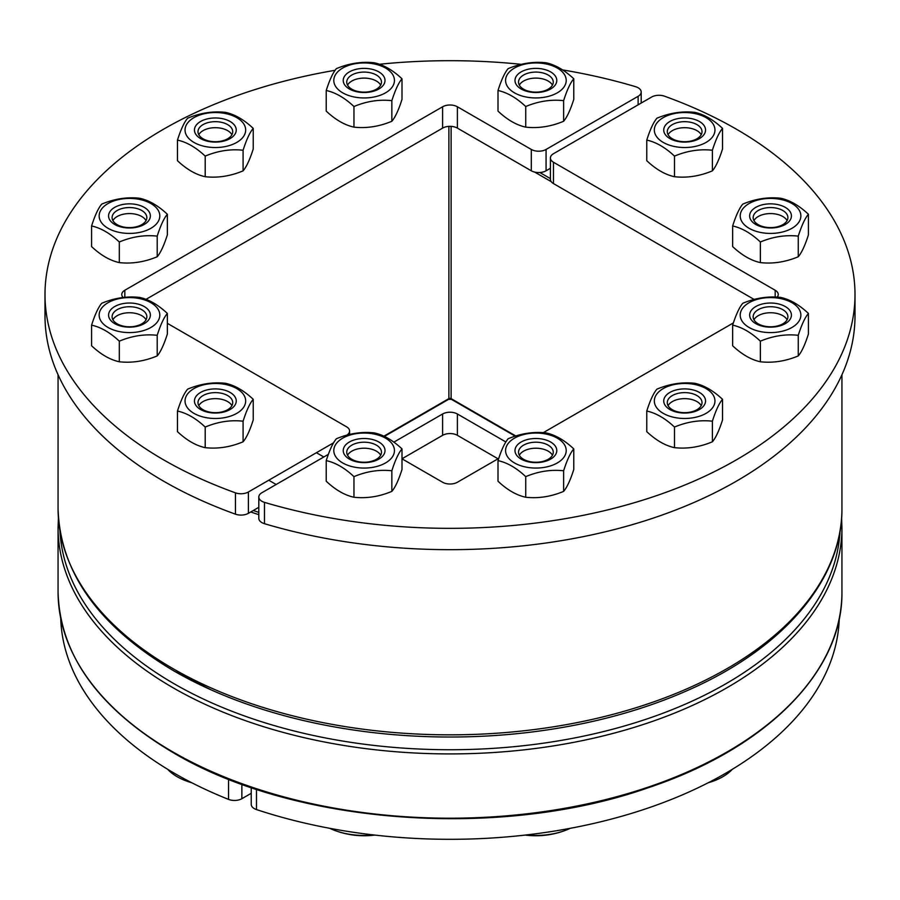 <?xml version="1.0" encoding="UTF-8"?>
<svg xmlns="http://www.w3.org/2000/svg" width="900" height="900" viewBox="0 0 900 900"><rect width="100%" height="100%" fill="white"/><g stroke="black" fill="none" stroke-linecap="round" stroke-linejoin="round"><path stroke-width="1.35" d="M276.142 484.493L268.751 480.229M316.418 452.711L323.809 456.975M335.137 70.29A405 233.82 0 0 0 45 294.514L45 315.855A405 233.82 0 0 0 235.463 514.17A10.451 6.03 0 0 0 248.389 513.326L258.806 507.308M248.389 513.326L248.389 491.985A10.451 6.03 180 0 1 235.463 492.84L235.463 514.17M145.969 299.374L442.609 128.115A10.451 6.03 180 0 1 457.391 128.115L531.293 170.786A10.451 6.03 0 0 0 546.075 170.786L546.075 149.445L638.123 96.3A10.451 6.03 180 0 0 641.194 92.036A10.451 6.03 180 0 0 635.524 86.67A405 233.82 0 0 0 562.5 69.896M521.381 64.35A405 233.82 0 0 0 379.373 64.271M45 294.514A405 233.82 0 0 0 235.463 492.84M248.389 491.985L333.608 442.789M167.355 323.336L346.534 426.791A10.451 6.03 180 0 1 349.594 431.055A10.451 6.03 180 0 1 346.714 435.218M124.819 297.36L124.819 290.25A10.451 6.03 0 0 0 121.759 294.514A10.451 6.03 0 0 0 123.154 297.529M124.819 290.25L442.609 106.774L442.609 128.115M457.391 128.115L457.391 106.774A10.451 6.03 0 0 0 442.609 106.774M457.391 106.774L531.293 149.445L531.293 170.786M546.075 149.445A10.451 6.03 180 0 1 531.293 149.445M546.075 170.786L550.406 168.278M550.406 157.984L550.406 179.314A10.451 6.03 0 0 0 553.466 183.578L553.466 162.248A10.451 6.03 180 0 1 550.406 157.984A10.451 6.03 180 0 1 553.466 153.709L651.611 97.043A10.451 6.03 180 0 1 664.538 96.199A405 233.82 0 0 1 855 294.514L855 315.855A405 233.82 0 0 1 264.476 523.699L264.476 502.369A405 233.82 0 0 0 855 294.514M553.466 162.248L775.181 290.25L775.181 297.079M777.184 297.169A10.451 6.03 0 0 0 778.241 294.514A10.451 6.03 0 0 0 775.181 290.25M733.387 322.909L543.262 432.675M498.746 458.381L457.391 482.254A10.451 6.03 0 0 1 442.609 482.254L401.996 458.809M328.399 454.331L261.877 492.739A10.451 6.03 180 0 0 258.806 497.002L258.806 518.332A10.451 6.03 0 0 0 264.476 523.699M264.476 502.369A10.451 6.03 180 0 1 258.806 497.002M553.466 183.578L754.178 299.464M393.829 442.159L442.609 413.989L442.609 435.33A10.451 6.03 180 0 1 457.391 435.33L498.037 458.798M457.391 435.33L457.391 413.989A10.451 6.03 0 0 0 442.609 413.989M457.391 413.989L505.868 441.979M401.996 458.775L442.609 435.33M60.739 618.39A389.317 224.775 0 0 0 228.532 799.391A10.451 6.03 0 0 0 241.864 798.705L251.224 793.305M251.224 787.545L251.224 804.33A10.451 6.03 0 0 0 256.477 809.572A389.317 224.775 0 0 0 839.261 618.39M351.832 459.315A17.37 10.024 180 0 1 346.748 452.228A17.37 10.024 180 0 1 357.469 442.969A17.37 10.024 180 0 1 376.391 445.14A17.37 10.024 180 0 1 381.476 452.228A17.37 10.024 180 0 1 370.755 461.486A17.37 10.024 180 0 1 351.832 459.315M349.335 459.09A20.902 12.071 0 0 0 384.3 453.679A20.902 12.071 0 0 0 358.706 438.907A20.902 12.071 0 0 0 349.335 459.09M385.549 462.938A30.308 17.494 0 0 0 371.959 433.654A30.308 17.494 0 0 0 334.834 455.085A30.308 17.494 0 0 0 385.549 462.938M353.959 476.64C344.723 467.955 335.475 462.623 326.228 460.62C329.614 449.989 333 442.699 336.375 438.75C349.009 433.463 361.631 431.505 374.265 432.889C383.512 434.891 392.76 440.224 401.996 448.897C398.621 452.858 395.235 460.147 391.849 470.779C379.215 469.395 366.593 471.341 353.959 476.64L353.959 497.25C366.593 498.634 379.215 496.676 391.849 491.389C395.235 487.429 398.621 480.139 401.996 469.507L401.996 448.897M326.228 460.62L326.228 481.23C335.475 489.915 344.723 495.248 353.959 497.25M391.849 470.779L391.849 491.389M203.074 409.736A17.37 10.024 180 0 1 197.989 402.637A17.37 10.024 180 0 1 208.71 393.379A17.37 10.024 180 0 1 227.632 395.55A17.37 10.024 180 0 1 232.718 402.637A17.37 10.024 180 0 1 221.996 411.907A17.37 10.024 180 0 1 203.074 409.736M200.576 409.511A20.902 12.071 0 0 0 235.541 404.1A20.902 12.071 0 0 0 209.947 389.317A20.902 12.071 0 0 0 200.576 409.511M236.79 413.348A30.308 17.494 0 0 0 223.2 384.075A30.308 17.494 0 0 0 186.075 405.506A30.308 17.494 0 0 0 236.79 413.348M205.2 427.05C195.964 418.376 186.716 413.032 177.469 411.041C180.855 400.41 184.241 393.12 187.616 389.16C200.25 383.873 212.873 381.915 225.506 383.299C234.754 385.301 244.001 390.645 253.237 399.319C249.851 403.267 246.476 410.558 243.09 421.189C230.456 419.805 217.834 421.762 205.2 427.05L205.2 447.66C217.834 449.044 230.456 447.086 243.09 441.799C246.476 437.85 249.851 430.56 253.237 419.929L253.237 399.319M177.469 411.041L177.469 431.651C186.716 440.325 195.964 445.657 205.2 447.66M243.09 421.189L243.09 441.799M117.191 323.843A17.37 10.024 180 0 1 112.095 316.755A17.37 10.024 180 0 1 122.828 307.496A17.37 10.024 180 0 1 141.75 309.668A17.37 10.024 180 0 1 146.835 316.755A17.37 10.024 180 0 1 136.114 326.025A17.37 10.024 180 0 1 117.191 323.843M114.683 323.618A20.902 12.071 0 0 0 149.659 318.218A20.902 12.071 0 0 0 124.054 303.435A20.902 12.071 0 0 0 114.683 323.618M150.896 327.465A30.308 17.494 0 0 0 137.317 298.181A30.308 17.494 0 0 0 100.192 319.624A30.308 17.494 0 0 0 150.896 327.465M119.317 341.168C110.07 332.494 100.823 327.15 91.586 325.147C94.961 314.527 98.347 307.238 101.734 303.277C114.367 297.99 126.99 296.032 139.624 297.416C148.86 299.419 158.107 304.751 167.355 313.425C163.969 317.385 160.583 324.675 157.208 335.306C144.574 333.923 131.94 335.869 119.317 341.168L119.317 361.777C131.94 363.161 144.574 361.204 157.208 355.916C160.583 351.956 163.969 344.666 167.355 334.046L167.355 313.425M91.586 325.147L91.586 345.769C100.823 354.442 110.07 359.775 119.317 361.777M157.208 335.306L157.208 355.916M117.191 224.674A17.37 10.024 180 0 1 112.095 217.586A17.37 10.024 180 0 1 122.828 208.316A17.37 10.024 180 0 1 141.75 210.499A17.37 10.024 180 0 1 146.835 217.586A17.37 10.024 180 0 1 136.114 226.845A17.37 10.024 180 0 1 117.191 224.674M114.683 224.449A20.902 12.071 0 0 0 149.659 219.037A20.902 12.071 0 0 0 124.054 204.255A20.902 12.071 0 0 0 114.683 224.449M150.896 228.296A30.308 17.494 0 0 0 137.317 199.013A30.308 17.494 0 0 0 100.192 220.444A30.308 17.494 0 0 0 150.896 228.296M119.317 241.987C110.07 233.314 100.823 227.981 91.586 225.979C94.961 215.347 98.347 208.058 101.734 204.109C114.367 198.81 126.99 196.864 139.624 198.248C148.86 200.25 158.107 205.583 167.355 214.256C163.969 218.216 160.583 225.506 157.208 236.126C144.574 234.743 131.94 236.7 119.317 241.987L119.317 262.609C131.94 263.993 144.574 262.035 157.208 256.748C160.583 252.787 163.969 245.498 167.355 234.866L167.355 214.256M91.586 225.979L91.586 246.589C100.823 255.263 110.07 260.606 119.317 262.609M157.208 236.126L157.208 256.748M203.074 138.791A17.37 10.024 180 0 1 197.989 131.704A17.37 10.024 180 0 1 208.71 122.434A17.37 10.024 180 0 1 227.632 124.605A17.37 10.024 180 0 1 232.718 131.704A17.37 10.024 180 0 1 221.996 140.963A17.37 10.024 180 0 1 203.074 138.791M200.576 138.566A20.902 12.071 0 0 0 235.541 133.155A20.902 12.071 0 0 0 209.947 118.373A20.902 12.071 0 0 0 200.576 138.566M236.79 142.403A30.308 17.494 0 0 0 223.2 113.13A30.308 17.494 0 0 0 186.075 134.561A30.308 17.494 0 0 0 236.79 142.403M205.2 156.105C195.964 147.431 186.716 142.099 177.469 140.096C180.855 129.465 184.241 122.175 187.616 118.226C200.25 112.927 212.873 110.981 225.506 112.365C234.754 114.356 244.001 119.7 253.237 128.374C249.851 132.322 246.476 139.612 243.09 150.244C230.456 148.86 217.834 150.817 205.2 156.105L205.2 176.715C217.834 178.099 230.456 176.153 243.09 170.854C246.476 166.905 249.851 159.615 253.237 148.984L253.237 128.374M177.469 140.096L177.469 160.706C186.716 169.38 195.964 174.724 205.2 176.715M243.09 150.244L243.09 170.854M351.832 89.201A17.37 10.024 180 0 1 346.748 82.114A17.37 10.024 180 0 1 357.469 72.844A17.37 10.024 180 0 1 376.391 75.026A17.37 10.024 180 0 1 381.476 82.114A17.37 10.024 180 0 1 370.755 91.373A17.37 10.024 180 0 1 351.832 89.201M349.335 88.976A20.902 12.071 0 0 0 384.3 83.565A20.902 12.071 0 0 0 358.706 68.794A20.902 12.071 0 0 0 349.335 88.976M385.549 92.824A30.308 17.494 0 0 0 371.959 63.54A30.308 17.494 0 0 0 334.834 84.971A30.308 17.494 0 0 0 385.549 92.824M353.959 106.526C344.723 97.841 335.475 92.509 326.228 90.506C329.614 79.875 333 72.585 336.375 68.636C349.009 63.349 361.631 61.391 374.265 62.775C383.512 64.778 392.76 70.11 401.996 78.784C398.621 82.744 395.235 90.034 391.849 100.665C379.215 99.281 366.593 101.228 353.959 106.526L353.959 127.136C366.593 128.52 379.215 126.562 391.849 121.275C395.235 117.315 398.621 110.025 401.996 99.394L401.996 78.784M326.228 90.506L326.228 111.116C335.475 119.79 344.723 125.134 353.959 127.136M391.849 100.665L391.849 121.275M523.609 89.201A17.37 10.024 180 0 1 518.524 82.114A17.37 10.024 180 0 1 529.245 72.844A17.37 10.024 180 0 1 548.168 75.026A17.37 10.024 180 0 1 553.252 82.114A17.37 10.024 180 0 1 542.531 91.373A17.37 10.024 180 0 1 523.609 89.201M521.1 88.976A20.902 12.071 0 0 0 556.076 83.565A20.902 12.071 0 0 0 530.471 68.794A20.902 12.071 0 0 0 521.1 88.976M557.314 92.824A30.308 17.494 0 0 0 543.735 63.54A30.308 17.494 0 0 0 506.61 84.971A30.308 17.494 0 0 0 557.314 92.824M525.735 106.526C516.488 97.841 507.24 92.509 498.004 90.506C501.379 79.875 504.765 72.585 508.151 68.636C520.785 63.349 533.408 61.391 546.041 62.775C555.278 64.778 564.525 70.11 573.773 78.784C570.386 82.744 567 90.034 563.625 100.665C550.991 99.281 538.369 101.228 525.735 106.526L525.735 127.136C538.369 128.52 550.991 126.562 563.625 121.275C567 117.315 570.386 110.025 573.773 99.394L573.773 78.784M498.004 90.506L498.004 111.116C507.24 119.79 516.488 125.134 525.735 127.136M563.625 100.665L563.625 121.275M672.367 138.791A17.37 10.024 180 0 1 667.283 131.704A17.37 10.024 180 0 1 678.004 122.434A17.37 10.024 180 0 1 696.926 124.605A17.37 10.024 180 0 1 702.011 131.704A17.37 10.024 180 0 1 691.29 140.963A17.37 10.024 180 0 1 672.367 138.791M669.859 138.566A20.902 12.071 0 0 0 704.835 133.155A20.902 12.071 0 0 0 679.23 118.373A20.902 12.071 0 0 0 669.859 138.566M706.072 142.403A30.308 17.494 0 0 0 692.494 113.13A30.308 17.494 0 0 0 655.369 134.561A30.308 17.494 0 0 0 706.072 142.403M674.494 156.105C665.246 147.431 655.999 142.099 646.762 140.096C650.149 129.465 653.524 122.175 656.91 118.226C669.544 112.927 682.166 110.981 694.8 112.365C704.036 114.356 713.284 119.7 722.531 128.374C719.145 132.322 715.759 139.612 712.384 150.244C699.75 148.86 687.127 150.817 674.494 156.105L674.494 176.715C687.127 178.099 699.75 176.153 712.384 170.854C715.759 166.905 719.145 159.615 722.531 148.984L722.531 128.374M646.762 140.096L646.762 160.706C655.999 169.38 665.246 174.724 674.494 176.715M712.384 150.244L712.384 170.854M758.25 224.674A17.37 10.024 180 0 1 753.165 217.586A17.37 10.024 180 0 1 763.886 208.316A17.37 10.024 180 0 1 782.809 210.499A17.37 10.024 180 0 1 787.905 217.586A17.37 10.024 180 0 1 777.173 226.845A17.37 10.024 180 0 1 758.25 224.674M755.752 224.449A20.902 12.071 0 0 0 790.717 219.037A20.902 12.071 0 0 0 765.124 204.255A20.902 12.071 0 0 0 755.752 224.449M791.966 228.296A30.308 17.494 0 0 0 778.376 199.013A30.308 17.494 0 0 0 741.251 220.444A30.308 17.494 0 0 0 791.966 228.296M760.376 241.987C751.14 233.314 741.893 227.981 732.645 225.979C736.031 215.347 739.418 208.058 742.793 204.109C755.426 198.81 768.06 196.864 780.683 198.248C789.93 200.25 799.178 205.583 808.414 214.256C805.039 218.216 801.653 225.506 798.266 236.126C785.633 234.743 773.01 236.7 760.376 241.987L760.376 262.609C773.01 263.993 785.633 262.035 798.266 256.748C801.653 252.787 805.039 245.498 808.414 234.866L808.414 214.256M732.645 225.979L732.645 246.589C741.893 255.263 751.14 260.606 760.376 262.609M798.266 236.126L798.266 256.748M758.25 323.843A17.37 10.024 180 0 1 753.165 316.755A17.37 10.024 180 0 1 763.886 307.496A17.37 10.024 180 0 1 782.809 309.668A17.37 10.024 180 0 1 787.905 316.755A17.37 10.024 180 0 1 777.173 326.025A17.37 10.024 180 0 1 758.25 323.843M755.752 323.618A20.902 12.071 0 0 0 790.717 318.218A20.902 12.071 0 0 0 765.124 303.435A20.902 12.071 0 0 0 755.752 323.618M791.966 327.465A30.308 17.494 0 0 0 778.376 298.181A30.308 17.494 0 0 0 741.251 319.624A30.308 17.494 0 0 0 791.966 327.465M760.376 341.168C751.14 332.494 741.893 327.15 732.645 325.147C736.031 314.527 739.418 307.238 742.793 303.277C755.426 297.99 768.06 296.032 780.683 297.416C789.93 299.419 799.178 304.751 808.414 313.425C805.039 317.385 801.653 324.675 798.266 335.306C785.633 333.923 773.01 335.869 760.376 341.168L760.376 361.777C773.01 363.161 785.633 361.204 798.266 355.916C801.653 351.956 805.039 344.666 808.414 334.046L808.414 313.425M732.645 325.147L732.645 345.769C741.893 354.442 751.14 359.775 760.376 361.777M798.266 335.306L798.266 355.916M672.367 409.736A17.37 10.024 180 0 1 667.283 402.637A17.37 10.024 180 0 1 678.004 393.379A17.37 10.024 180 0 1 696.926 395.55A17.37 10.024 180 0 1 702.011 402.637A17.37 10.024 180 0 1 691.29 411.907A17.37 10.024 180 0 1 672.367 409.736M669.859 409.511A20.902 12.071 0 0 0 704.835 404.1A20.902 12.071 0 0 0 679.23 389.317A20.902 12.071 0 0 0 669.859 409.511M706.072 413.348A30.308 17.494 0 0 0 692.494 384.075A30.308 17.494 0 0 0 655.369 405.506A30.308 17.494 0 0 0 706.072 413.348M674.494 427.05C665.246 418.376 655.999 413.032 646.762 411.041C650.149 400.41 653.524 393.12 656.91 389.16C669.544 383.873 682.166 381.915 694.8 383.299C704.036 385.301 713.284 390.645 722.531 399.319C719.145 403.267 715.759 410.558 712.384 421.189C699.75 419.805 687.127 421.762 674.494 427.05L674.494 447.66C687.127 449.044 699.75 447.086 712.384 441.799C715.759 437.85 719.145 430.56 722.531 419.929L722.531 399.319M646.762 411.041L646.762 431.651C655.999 440.325 665.246 445.657 674.494 447.66M712.384 421.189L712.384 441.799M523.609 459.315A17.37 10.024 180 0 1 518.524 452.228A17.37 10.024 180 0 1 529.245 442.969A17.37 10.024 180 0 1 548.168 445.14A17.37 10.024 180 0 1 553.252 452.228A17.37 10.024 180 0 1 542.531 461.486A17.37 10.024 180 0 1 523.609 459.315M521.1 459.09A20.902 12.071 0 0 0 556.076 453.679A20.902 12.071 0 0 0 530.471 438.907A20.902 12.071 0 0 0 521.1 459.09M557.314 462.938A30.308 17.494 0 0 0 543.735 433.654A30.308 17.494 0 0 0 506.61 455.085A30.308 17.494 0 0 0 557.314 462.938M525.735 476.64C516.488 467.955 507.24 462.623 498.004 460.62C501.379 449.989 504.765 442.699 508.151 438.75C520.785 433.463 533.408 431.505 546.041 432.889C555.278 434.891 564.525 440.224 573.773 448.897C570.386 452.858 567 460.147 563.625 470.779C550.991 469.395 538.369 471.341 525.735 476.64L525.735 497.25C538.369 498.634 550.991 496.676 563.625 491.389C567 487.429 570.386 480.139 573.773 469.507L573.773 448.897M498.004 460.62L498.004 481.23C507.24 489.915 516.488 495.248 525.735 497.25M563.625 470.779L563.625 491.389M519.322 455.231A17.37 10.024 180 0 1 523.609 451.147A17.37 10.024 180 0 1 552.454 455.231M526.286 834.952A53.955 31.151 0 0 0 565.403 830.374A53.955 31.151 0 0 0 570.24 828.315M198.787 134.707A17.37 10.024 180 0 1 203.074 130.624A17.37 10.024 180 0 1 231.919 134.707M347.546 85.117A17.37 10.024 180 0 1 351.832 81.034A17.37 10.024 180 0 1 380.678 85.117M519.322 85.117A17.37 10.024 180 0 1 523.609 81.034A17.37 10.024 180 0 1 552.454 85.117M668.081 405.652A17.37 10.024 180 0 1 672.367 401.569A17.37 10.024 180 0 1 701.212 405.652M708.311 782.707A53.955 31.151 0 0 0 714.161 780.784A53.955 31.151 0 0 0 732.296 769.32M753.964 319.759A17.37 10.024 180 0 1 758.25 315.675A17.37 10.024 180 0 1 787.095 319.759M753.964 220.59A17.37 10.024 180 0 1 758.25 216.506A17.37 10.024 180 0 1 787.095 220.59M668.081 134.707A17.37 10.024 180 0 1 672.367 130.624A17.37 10.024 180 0 1 701.212 134.707M347.546 455.231A17.37 10.024 180 0 1 351.832 451.147A17.37 10.024 180 0 1 380.678 455.231M329.76 828.315A53.955 31.151 0 0 0 334.598 830.374A53.955 31.151 0 0 0 373.714 834.952M112.905 220.59A17.37 10.024 180 0 1 117.191 216.506A17.37 10.024 180 0 1 146.036 220.59M198.787 405.652A17.37 10.024 180 0 1 203.074 401.569A17.37 10.024 180 0 1 231.919 405.652M167.704 769.32A53.955 31.151 0 0 0 185.839 780.784A53.955 31.151 0 0 0 191.689 782.707M112.905 319.759A17.37 10.024 180 0 1 117.191 315.675A17.37 10.024 180 0 1 146.036 319.759M174.094 671.04A390.195 225.281 0 0 0 211.05 689.839A390.195 225.281 0 0 0 688.95 689.839C783.776 647.977 842.58 579.386 841.939 508.556A391.939 226.282 180 0 1 599.985 717.615A391.939 226.282 180 0 1 172.856 668.565A391.939 226.282 180 0 1 58.061 508.556C59.951 572.243 98.584 626.377 173.947 670.961L211.05 689.839M250.718 511.976A391.939 226.282 0 0 0 258.806 514.665M840.015 531.202A390.195 225.281 180 0 1 593.91 733.86A390.195 225.281 180 0 1 174.094 683.752A390.195 225.281 180 0 1 59.985 531.202M58.399 518.108L58.061 527.648A391.939 226.282 0 0 0 172.856 687.645A391.939 226.282 0 0 0 599.985 736.695A391.939 226.282 0 0 0 841.939 527.648L841.601 518.108M841.939 527.648L841.939 591.919A391.939 226.282 180 0 1 599.985 800.977A391.939 226.282 180 0 1 172.856 751.928A391.939 226.282 180 0 1 58.061 591.919L58.061 527.648M258.806 512.347A390.364 225.371 180 0 1 253.26 510.514M550.406 178.616L539.831 172.507M515.239 436.185L451.429 399.353L448.571 399.353A1.564 0.9 -120 0 0 448.886 398.632L383.839 436.196M451.429 399.353A1.564 0.9 -60 0 1 451.114 398.632A1.564 0.9 0 0 0 448.886 398.632L448.886 126.383M515.835 436.005L451.114 398.632L451.114 126.383M534.656 172.08L551.216 181.643M638.123 96.3L638.123 104.839M241.864 798.705L241.864 784.26M228.532 779.197L228.532 799.391M256.477 809.572L256.477 789.3M841.939 508.556L841.939 374.76M58.061 508.556L58.061 374.76M448.571 399.353L384.345 436.433M58.061 591.919C59.738 654.491 98.111 708.075 173.183 752.648C294.199 824.873 500.67 839.959 648.956 787.489C766.721 748.148 843.086 671.141 841.939 591.919M349.594 431.055L349.594 434.475M641.194 92.036L641.194 103.061M525.217 835.076A83.61 83.61 0 0 0 565.403 830.374M708.109 782.809A83.61 83.61 0 0 0 714.173 780.784M334.598 830.374A83.61 83.61 0 0 0 374.782 835.076M185.839 780.784A83.61 83.61 0 0 0 191.891 782.809"/></g></svg>
